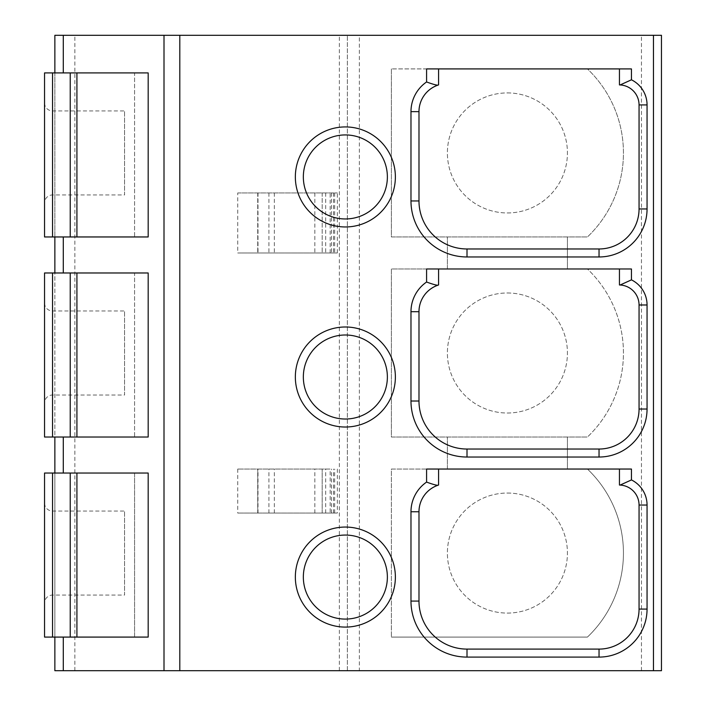 <?xml version="1.0" encoding="UTF-8"?>
<svg xmlns="http://www.w3.org/2000/svg" width="706" height="706" viewBox="0 0 706 706"><rect width="100%" height="100%" fill="white"/><g stroke="black" fill="none" stroke-linecap="round" stroke-linejoin="round"><path stroke-width="0.53" stroke-dasharray="3.53 2.65" d="M587.436 68.914L391.371 68.914L587.436 68.914A116.04 116.04 0 0 1 587.436 236.96A116.04 116.04 0 0 0 587.436 68.914M359.363 670.7L661.46 670.7L661.46 35.3L54.865 35.3L54.865 670.7L359.363 670.7L359.363 35.3M391.371 68.914L391.371 236.96L587.436 236.96L391.371 236.96L391.371 68.914M567.43 236.96L567.43 268.977L587.436 268.977A116.04 116.04 0 0 1 587.436 437.023A116.04 116.04 0 0 0 587.436 268.977L391.371 268.977L391.371 437.023L587.436 437.023L391.371 437.023L391.371 268.977L447.392 268.977L447.392 236.96L447.392 268.977L567.43 268.977L567.43 236.96M567.43 437.023L567.43 469.04L587.436 469.04A116.04 116.04 0 0 1 587.436 637.086L391.371 637.086L587.436 637.086A116.04 116.04 0 0 0 587.436 469.04L391.371 469.04L391.371 637.086L391.371 469.04L447.392 469.04L447.392 437.023L447.392 469.04L567.43 469.04L567.43 437.023M507.411 493.044A60.019 60.019 0 0 1 567.43 553.063A60.019 60.019 0 0 1 507.411 613.082A60.019 60.019 0 0 1 447.392 553.063A60.019 60.019 0 0 1 507.411 493.044A60.019 60.019 0 0 1 567.43 553.063A60.019 60.019 0 0 1 507.411 613.082A60.019 60.019 0 0 1 447.392 553.063A60.019 60.019 0 0 1 507.411 493.044M507.411 292.981A60.019 60.019 0 0 1 567.43 353A60.019 60.019 0 0 1 507.411 413.019A60.019 60.019 0 0 1 447.392 353A60.019 60.019 0 0 1 507.411 292.981A60.019 60.019 0 0 1 567.43 353A60.019 60.019 0 0 1 507.411 413.019A60.019 60.019 0 0 1 447.392 353A60.019 60.019 0 0 1 507.411 292.981M507.411 92.918A60.019 60.019 0 0 1 567.43 152.937A60.019 60.019 0 0 1 507.411 212.956A60.019 60.019 0 0 1 447.392 152.937A60.019 60.019 0 0 1 507.411 92.918A60.019 60.019 0 0 1 567.43 152.937A60.019 60.019 0 0 1 507.411 212.956A60.019 60.019 0 0 1 447.392 152.937A60.019 60.019 0 0 1 507.411 92.918M347.361 670.7L347.361 35.3L347.361 670.7M631.446 68.914L438.585 68.914L438.585 84.914M426.583 68.914L438.585 68.914M467.001 248.971L599.041 248.971A40.013 40.013 0 0 0 639.054 208.958L639.054 104.92A20.006 20.006 0 0 0 619.444 84.914L619.444 68.914M437.905 85.144A28.011 28.011 0 0 0 418.985 111.636L418.985 200.954M437.905 485.269A28.011 28.011 0 0 0 418.985 511.762L418.985 601.08A48.017 48.017 0 0 0 467.001 649.096L599.041 649.096A40.013 40.013 0 0 0 639.054 609.084L639.054 505.046A20.006 20.006 0 0 0 619.444 485.04L619.444 469.04L631.446 469.04M426.583 469.04L438.585 469.04L438.585 485.04M619.444 469.04L438.585 469.04M345.358 535.06A42.016 42.016 0 0 0 303.342 577.067A42.016 42.016 0 0 0 345.358 619.083A42.016 42.016 0 0 0 387.373 577.067A42.016 42.016 0 0 0 345.358 535.06M467.001 449.034L599.041 449.034A40.013 40.013 0 0 0 639.054 409.021L639.054 304.983A20.006 20.006 0 0 0 619.444 284.977L619.444 268.977L631.446 268.977M437.905 285.206A28.011 28.011 0 0 0 418.985 311.699L418.985 401.017M426.583 268.977L438.585 268.977L438.585 284.977M619.444 268.977L438.585 268.977M345.358 334.997A42.016 42.016 0 0 0 303.342 377.004A42.016 42.016 0 0 0 345.358 419.02A42.016 42.016 0 0 0 387.373 377.004A42.016 42.016 0 0 0 345.358 334.997M345.358 134.934A42.016 42.016 0 0 0 303.342 176.941A42.016 42.016 0 0 0 345.358 218.957A42.016 42.016 0 0 0 387.373 176.941A42.016 42.016 0 0 0 345.358 134.934M54.865 473.038L134.572 473.038L134.572 637.086L44.54 637.086L44.54 473.038L54.865 473.038L54.865 637.086M148.181 272.975L134.572 272.975L134.572 437.023L54.865 437.023L54.865 272.975L134.572 272.975L134.572 437.023L148.181 437.023M148.181 72.912L134.572 72.912L134.572 236.96L54.865 236.96L54.865 72.912L134.572 72.912L134.572 236.96L148.181 236.96M148.181 473.038L134.572 473.038L134.572 637.086L148.181 637.086M330.179 513.05L237.728 513.05L337.353 513.05L322.174 513.05L330.179 513.05L330.179 469.04L237.728 469.04L330.179 469.04M237.728 192.95L337.353 192.95L237.728 192.95L237.728 252.969L337.353 252.969L237.728 252.969M322.174 513.05L322.174 469.04L322.174 513.05M257.734 513.05L257.734 469.04L257.734 513.05M257.734 192.95L257.734 252.969L257.734 192.95M322.174 192.95L322.174 252.969L322.174 192.95M54.865 236.96L44.54 236.96L44.54 72.912L54.865 72.912M44.54 202.949L44.54 102.917L44.54 202.949A8.004 8.004 180 0 1 52.544 194.953L124.565 194.953L124.565 110.921L124.565 194.953M44.54 102.917A8.004 8.004 -0 0 0 52.544 110.921L124.565 110.921M54.865 437.023L44.54 437.023L44.54 272.975L54.865 272.975M44.54 403.02L44.54 302.98L44.54 403.02A8.004 8.004 180 0 1 52.544 395.016L124.565 395.016L124.565 310.984L124.565 395.016M44.54 302.98A8.004 8.004 -0 0 0 52.544 310.984L124.565 310.984M44.54 603.083L44.54 503.051L44.54 603.083A8.004 8.004 180 0 1 52.544 595.079L124.565 595.079L124.565 511.047L124.565 595.079M44.54 503.051A8.004 8.004 -0 0 0 52.544 511.047L124.565 511.047M641.454 670.7L641.454 35.3M74.871 670.7L74.871 35.3M339.357 670.7L339.357 35.3M237.728 469.04L237.728 513.05M330.179 252.969L330.179 192.95M257.99 513.05L257.99 469.04M268.924 513.05L268.924 469.04M274.352 513.05L274.352 469.04M314.832 513.05L314.832 469.04M333.523 513.05L333.523 469.04M334.679 513.05L334.679 469.04M331.493 513.05L331.493 469.04M325.687 513.05L325.687 469.04M325.687 192.95L325.687 252.969M331.493 192.95L331.493 252.969M334.679 192.95L334.679 252.969M333.523 192.95L333.523 252.969M314.832 192.95L314.832 252.969M274.352 192.95L274.352 252.969M268.924 192.95L268.924 252.969M257.99 192.95L257.99 252.969M52.544 194.953L52.544 110.921L52.544 194.953M52.544 395.016L52.544 310.984L52.544 395.016M52.544 595.079L52.544 511.047L52.544 595.079M337.353 469.04L337.353 513.05M337.353 252.969L337.353 192.95"/><path stroke-width="1.06" d="M54.865 72.912L54.865 35.3L661.46 35.3L661.46 670.7L54.865 670.7L54.865 637.086M438.444 485.084A28.011 28.011 0 0 1 438.585 485.04L437.905 485.269C436.37 485.349 432.601 484.29 426.583 482.092L426.583 469.04L631.446 469.04L631.446 479.93L620.133 485.066L619.444 485.04L619.444 469.04M438.444 285.021A28.011 28.011 0 0 1 438.585 284.977L437.905 285.206C436.37 285.286 432.601 284.227 426.583 282.029L426.583 268.977L631.446 268.977L631.446 279.867L620.133 285.003L619.444 284.977L619.444 268.977M438.444 84.958A28.011 28.011 0 0 1 438.585 84.914L437.905 85.144C436.37 85.223 432.601 84.164 426.583 81.967L426.583 68.914L631.446 68.914L631.446 79.804L620.133 84.941L619.444 84.914L619.444 68.914M438.417 84.967A28.011 28.011 0 0 0 418.985 111.636L418.985 200.954A48.017 48.017 0 0 0 467.001 248.971L599.041 248.971A40.013 40.013 0 0 0 639.054 208.958L639.054 104.92A20.006 20.006 0 0 0 620.133 84.941A20.006 20.006 0 0 1 639.054 104.92L647.058 104.92A28.011 28.011 0 0 0 631.446 79.804M467.001 248.971A48.017 48.017 0 0 1 418.985 200.954A48.017 48.017 0 0 0 467.001 248.971L467.001 256.966L599.041 256.966A48.017 48.017 0 0 0 647.058 208.958L647.058 104.92M438.585 84.914L438.585 68.914M438.417 485.093A28.011 28.011 0 0 0 418.985 511.762L418.985 601.08A48.017 48.017 0 0 0 467.001 649.096L599.041 649.096A40.013 40.013 0 0 0 639.054 609.084L639.054 505.046A20.006 20.006 0 0 0 620.133 485.066M438.585 485.04L438.585 469.04M345.358 535.06A42.016 42.016 0 0 1 387.373 577.067A42.016 42.016 0 0 1 345.358 619.083A42.016 42.016 0 0 1 303.342 577.067A42.016 42.016 0 0 1 345.358 535.06M438.417 285.03A28.011 28.011 0 0 0 418.985 311.699L418.985 401.017A48.017 48.017 0 0 0 467.001 449.034L599.041 449.034A40.013 40.013 0 0 0 639.054 409.021L639.054 304.983A20.006 20.006 0 0 0 620.133 285.003M467.001 449.034A48.017 48.017 0 0 1 418.985 401.017A48.017 48.017 0 0 0 467.001 449.034L467.001 457.029L599.041 457.029A48.017 48.017 0 0 0 647.058 409.021L647.058 304.983A28.011 28.011 0 0 0 631.446 279.867M438.585 284.977L438.585 268.977M345.358 334.997A42.016 42.016 0 0 1 387.373 377.004A42.016 42.016 0 0 1 345.358 419.02A42.016 42.016 0 0 1 303.342 377.004A42.016 42.016 0 0 1 345.358 334.997M345.358 134.934A42.016 42.016 0 0 1 387.373 176.941A42.016 42.016 0 0 1 345.358 218.957A42.016 42.016 0 0 1 303.342 176.941A42.016 42.016 0 0 1 345.358 134.934M54.865 437.023L54.865 473.038M54.865 236.96L54.865 272.975M52.544 637.086L44.54 637.086L44.54 473.038L52.544 473.038L52.544 637.086L148.181 637.086L148.181 473.038L52.544 473.038M148.181 72.912L44.54 72.912L44.54 236.96L148.181 236.96L148.181 72.912M148.181 272.975L44.54 272.975L44.54 437.023L148.181 437.023L148.181 272.975M653.456 35.3L653.456 670.7M179.801 670.7L179.801 35.3M426.583 482.092A36.015 36.015 0 0 0 410.98 511.762L410.98 601.08A56.021 56.021 0 0 0 467.001 657.092L599.041 657.092A48.017 48.017 0 0 0 647.058 609.084L647.058 505.046A28.011 28.011 0 0 0 631.446 479.93M345.358 527.055A50.02 50.02 0 0 1 395.378 577.067A50.02 50.02 0 0 1 345.358 627.087A50.02 50.02 0 0 1 295.346 577.067A50.02 50.02 0 0 1 345.358 527.055M426.583 282.029A36.015 36.015 0 0 0 410.98 311.699L410.98 401.017A56.021 56.021 0 0 0 467.001 457.029M345.358 326.993A50.02 50.02 0 0 1 395.378 377.004A50.02 50.02 0 0 1 345.358 427.024A50.02 50.02 0 0 1 295.346 377.004A50.02 50.02 0 0 1 345.358 326.993M345.358 126.93A50.02 50.02 0 0 1 395.378 176.941A50.02 50.02 0 0 1 345.358 226.961A50.02 50.02 0 0 1 295.346 176.941A50.02 50.02 0 0 1 345.358 126.93M426.583 81.967A36.015 36.015 0 0 0 410.98 111.636L410.98 200.954A56.021 56.021 0 0 0 467.001 256.966M599.041 256.966L599.041 248.971A40.013 40.013 0 0 0 639.054 208.958L647.058 208.958M418.985 200.954L410.98 200.954M437.905 85.144A28.011 28.011 0 0 0 418.985 111.636L410.98 111.636M639.054 505.046L647.058 505.046M599.041 657.092L599.041 649.096A40.013 40.013 0 0 0 639.054 609.084L647.058 609.084M410.98 601.08L418.985 601.08A48.017 48.017 0 0 0 467.001 649.096L467.001 657.092M437.905 485.269A28.011 28.011 0 0 0 418.985 511.762L410.98 511.762M639.054 304.983L647.058 304.983M599.041 457.029L599.041 449.034A40.013 40.013 0 0 0 639.054 409.021L647.058 409.021M418.985 401.017L410.98 401.017M437.905 285.206A28.011 28.011 0 0 0 418.985 311.699L410.98 311.699M164.004 670.7L164.004 35.3M63.293 72.912L63.293 35.3M63.293 637.086L63.293 670.7M63.293 437.023L63.293 473.038M63.293 236.96L63.293 272.975M52.544 72.912L52.544 236.96M70.229 72.912L70.229 236.96M76.919 72.912L76.919 236.96M52.544 272.975L52.544 437.023M70.229 272.975L70.229 437.023M76.919 272.975L76.919 437.023M76.919 473.038L76.919 637.086M70.229 473.038L70.229 637.086"/></g></svg>
